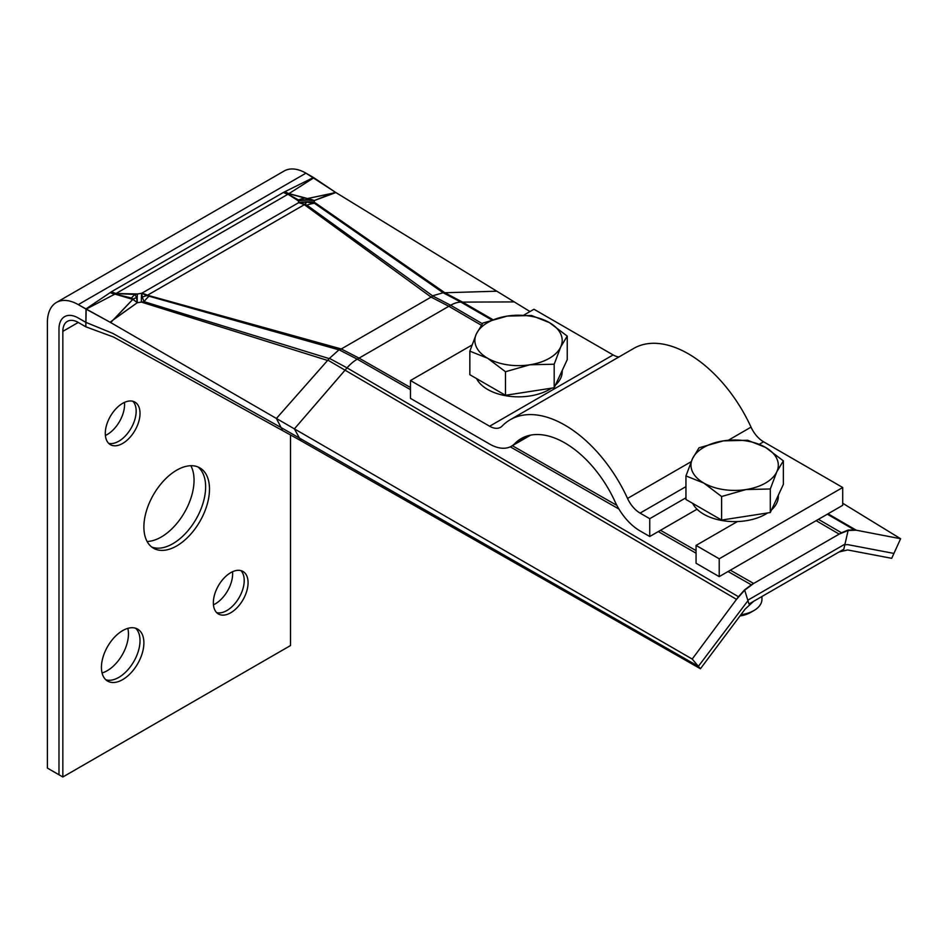 <?xml version="1.0" encoding="UTF-8"?>
<svg xmlns="http://www.w3.org/2000/svg" width="948" height="948" viewBox="0 0 948 948"><rect width="100%" height="100%" fill="white"/><g stroke="black" fill="none" stroke-linecap="round" stroke-linejoin="round"><path stroke-width="1.42" d="M122.659 679.621A30.016 17.337 120 0 0 142.271 653.172A30.016 17.337 120 0 0 137.661 629.116A30.016 17.337 120 0 0 122.659 630.61A30.016 17.337 120 0 0 103.048 657.059A30.016 17.337 120 0 0 107.645 681.114A30.016 17.337 120 0 0 122.659 679.621M107.219 670.71A30.016 17.337 120 0 0 127.814 628.358A30.016 17.337 120 0 1 107.219 670.71A30.016 17.337 120 0 1 102.064 672.95A30.016 17.337 120 0 0 107.219 670.71M122.659 443.439A24.565 14.184 120 0 0 138.704 421.801A24.565 14.184 120 0 0 134.936 402.118A24.565 14.184 120 0 0 122.659 403.338A24.565 14.184 120 0 0 106.614 424.977A24.565 14.184 120 0 0 110.371 444.659A24.565 14.184 120 0 0 122.659 443.439M107.219 434.528A24.565 14.184 120 0 0 124.484 402.39A24.565 14.184 120 0 1 107.219 434.528A24.565 14.184 120 0 1 105.382 435.476A24.565 14.184 120 0 0 107.219 434.528M230.72 612.775A24.565 14.184 120 0 0 246.753 591.137A24.565 14.184 120 0 0 242.996 571.454A24.565 14.184 120 0 0 230.72 572.675A24.565 14.184 120 0 0 214.675 594.313A24.565 14.184 120 0 0 218.431 613.996A24.565 14.184 120 0 0 230.72 612.775M215.279 603.864A24.565 14.184 120 0 0 232.544 571.727A24.565 14.184 120 0 1 215.279 603.864A24.565 14.184 120 0 1 213.442 604.812A24.565 14.184 120 0 0 215.279 603.864M176.684 545.941A46.393 26.781 120 0 0 206.996 505.059A46.393 26.781 120 0 0 199.874 467.885A46.393 26.781 120 0 0 176.684 470.184A46.393 26.781 120 0 0 146.383 511.055A46.393 26.781 120 0 0 153.493 548.228A46.393 26.781 120 0 0 176.684 545.941M161.243 537.018A46.393 26.781 120 0 0 190.844 465.717A46.393 26.781 120 0 1 161.243 537.018A46.393 26.781 120 0 1 147.094 541.486A46.393 26.781 120 0 0 161.243 537.018M78.269 322.45L62.841 331.362A21.828 12.608 -120 0 1 67.355 321.372A21.828 12.608 -120 0 1 78.269 322.45L85.794 326.799L113.665 337.085L300.895 440.725L700.43 668.755L692.206 659.061L736.525 599.349L327.889 360.133L276.401 418.459L692.206 659.061L738.468 596.73L347.039 367.871L329.43 358.368L276.401 418.459L692.206 659.061L698.38 666.325L747.948 600.688M700.43 668.755L745.033 609.209L753.648 601.293L748.967 603.995L744.701 590.166L736.525 599.349M828.019 513.804L856.281 530.216L848.105 530.477L843.815 549.236L753.636 601.293M848.105 530.477L839.158 534.115L753.648 583.47L744.701 590.166M856.281 530.216L900.6 538.737L842.713 503.258L900.6 538.737L891.713 558.325L847.666 549.959L839.146 551.937M85.794 326.799L85.995 309.084L78.269 304.628L305.967 173.164L313.871 177.75L288.962 193.617L307.46 198.523L331.978 193.487L314.226 200.561L314.333 202.22L444.861 292.754L496.811 291.202L529.991 311.548L514.278 301.914L462.541 302.104L492.676 319.535M288.311 193.57L306.974 198.642L335.876 192.551L332.878 193.143L335.319 192.195L313.871 177.75M314.333 202.22A43.667 40.207 177 0 0 298.596 202.706L298.549 200.976A43.667 40.16 179.2 0 1 314.226 200.561L314.452 203.299L443.214 292.802L496.811 291.202L335.876 192.551L314.226 200.561A43.667 34.756 -113.9 0 0 307.46 198.523M327.605 360.453L141.37 302.08L137.259 302.732L113.12 320.009L132.756 299.39L114.921 294.093L86.15 309.166L110.087 322.225L113.12 320.009L110.691 322.569L110.087 322.225L113.12 320.009L110.691 322.569L78.269 304.628A43.667 25.205 -120 0 0 56.442 302.459A43.667 25.205 -120 0 1 78.269 304.628L305.967 173.164A43.667 25.205 -120 0 0 284.139 171.007L56.442 302.459A43.667 25.205 -120 0 0 47.4 322.45L47.4 768.081L62.841 776.993L62.841 331.362M85.865 326.764L86.15 309.166M282.658 430.605L276.401 418.459L110.691 322.569L276.401 418.459L281.094 427.572L698.38 666.325M481.264 325.2L448.807 306.263L431.103 297.103L304.332 204.685L147.497 295.219L341.28 348.971L359.008 358.107L410.472 387.519M444.861 292.754L462.541 302.104M345.451 369.732L294.39 428.863L300.895 440.725M85.794 308.977L87.678 308.112L86.197 309.202M298.549 200.976L287.979 194.233A21.828 12.608 60 0 1 283.499 192.408L313.492 177.513M287.979 194.233L116.083 293.477L137.424 293.987L141.773 293.252L298.596 202.706L298.537 199.969L289.211 194.802M85.853 309.001L111.603 291.652L283.499 192.408M290.526 434.907L290.526 645.541L62.841 776.993M114.921 294.093L116.083 293.477L114.921 294.093A21.828 13.853 54.5 0 1 110.158 292.577M141.37 302.08A43.667 6.126 -99.4 0 1 141.773 293.252L298.596 202.706L306.832 202.137L314.452 203.299A32.742 24.316 126.7 0 0 306.915 205.183L304.972 204.306A32.742 11.542 -81.9 0 1 306.832 202.137M329.229 358.617L144.072 301.665L137.259 302.732A43.667 5.498 -99.8 0 1 137.424 293.987M115.206 293.536L134.948 294.425L136.583 297.636A32.742 27.385 150.1 0 0 133.158 298.999L114.151 319.109L137.259 302.732A43.667 13.189 -123.9 0 0 132.756 299.39M288.962 193.617A21.828 11.222 64.9 0 1 285.099 191.579M116.083 293.477A21.828 12.608 60 0 1 111.603 291.652M719.212 558.799L719.212 576.621L696.057 563.254L696.057 545.42L719.212 558.799L842.713 487.497L763.567 441.804A21.828 12.608 -120 0 1 751.029 427.133A109.15 63.018 60 0 0 633.762 348.402L510.273 419.703A109.15 63.018 60 0 1 627.54 498.435A21.828 12.608 -120 0 0 640.078 513.105L649.747 518.686L685.949 497.783M510.273 419.703A109.15 63.018 60 0 0 502.156 426.043A21.828 12.608 -120 0 1 500.532 427.311A21.828 12.608 -120 0 1 489.618 426.233L410.472 380.539L410.472 398.373L489.618 444.055A43.667 25.205 -120 0 0 511.446 446.224A43.667 25.205 -120 0 0 514.693 443.688A87.323 50.422 60 0 1 521.187 438.604A87.323 50.422 60 0 1 615.003 501.599A43.667 25.205 -120 0 0 640.078 530.927L649.747 536.509L649.747 518.686M719.212 576.621L842.713 505.32L842.713 487.497M523.9 315.068L533.973 309.249L613.107 354.931A21.828 12.608 -120 0 0 618.914 356.981M696.057 545.42L737.39 521.566M410.472 380.539L471.891 345.084M697.041 509.206L649.747 536.509M562.2 370.49L562.2 371.628A43.667 25.205 180 0 1 555.398 385.137M551.475 388.182A43.667 25.205 180 0 1 487.663 389.462A43.667 25.205 180 0 1 476.571 378.596M567.236 336.09L567.236 359.648L554.189 387.756L505.485 395.292L469.841 374.709L469.841 351.151L487.663 358.261A43.667 25.205 180 0 1 476.358 333.909A43.667 25.205 180 0 1 507.239 316.087A43.667 25.205 180 0 1 549.413 322.616A43.667 25.205 180 0 1 560.706 346.956A43.667 25.205 180 0 1 529.837 364.79L554.189 364.21L560.706 346.956L567.236 336.09L549.413 322.616L531.579 315.506L507.239 316.087L482.888 323.043L476.358 333.909L469.841 351.151M487.663 358.261A43.667 25.205 0 0 0 529.837 364.79L505.485 371.735L487.663 358.261M505.485 395.292L505.485 371.735M554.189 387.756L554.189 364.21M778.32 495.271L778.32 496.408A43.667 25.205 180 0 1 771.518 509.917M767.596 512.951A43.667 25.205 180 0 1 703.783 514.231A43.667 25.205 180 0 1 692.692 503.376M739.997 615.939A22.432 12.952 0 0 0 750.52 612.515L753.944 610.536A27.291 15.761 0 0 0 761.943 599.385L761.943 596.493M740.909 614.731A27.291 15.761 0 0 0 753.944 610.536M783.356 460.858L783.356 484.416L770.297 512.536L721.606 520.061L685.949 499.478L685.949 475.932L703.783 483.042A43.667 25.205 180 0 1 692.478 458.69A43.667 25.205 180 0 1 723.348 440.867A43.667 25.205 180 0 1 765.522 447.385A43.667 25.205 180 0 1 776.827 471.737A43.667 25.205 180 0 1 745.957 489.559L770.297 488.978L776.827 471.737L783.356 460.858L765.522 447.385L747.699 440.275L723.348 440.867L699.008 447.811L692.478 458.69L685.949 475.932M703.783 483.042A43.667 25.205 0 0 0 745.957 489.559L721.606 496.515L703.783 483.042M721.606 520.061L721.606 496.515M770.297 512.536L770.297 488.978M105.844 679.775A30.016 17.337 120 0 0 118.796 677.393A30.016 17.337 120 0 0 137.839 652.71A30.016 17.337 120 0 0 135.611 628.216M108.593 443.285A24.565 14.184 120 0 0 118.796 441.211A24.565 14.184 120 0 0 134.272 421.339A24.565 14.184 120 0 0 132.85 401.265M216.654 612.621A24.565 14.184 120 0 0 226.856 610.548A24.565 14.184 120 0 0 242.321 590.675A24.565 14.184 120 0 0 240.911 570.613M151.644 546.984A46.393 26.781 120 0 0 172.82 543.714A46.393 26.781 120 0 0 202.588 504.585A46.393 26.781 120 0 0 197.871 466.902M827.343 514.195L854.338 529.837L848.199 530.039L844.988 544.105L747.794 600.214L744.607 589.846L738.468 596.73M848.199 530.039L841.492 532.764L751.314 584.821L744.607 589.846M854.338 529.837L900.6 538.737L893.928 553.431L847.879 544.65L844.846 544.756M85.853 322.367L78.269 317.995A27.291 15.761 -120 0 0 64.63 316.644A27.291 15.761 -120 0 0 58.977 329.134L58.977 774.765L47.4 768.081L47.4 322.45A43.667 25.205 -120 0 1 56.442 302.459L284.139 171.007A43.667 25.205 -120 0 1 305.967 173.164L335.876 192.551L514.278 301.914L460.918 302.116L491.633 319.867M112.978 333.483L85.889 322.356M113.061 333.542L281.094 427.572M304.332 204.685A43.667 25.205 -120 0 0 298.596 202.706L304.972 204.306L146.857 295.598L339.479 350.002L357.23 359.162L410.472 389.664M482.366 323.706L450.644 305.244L432.904 296.06L306.915 205.183M443.214 292.802L460.918 302.116A32.742 18.984 120.2 0 0 450.632 305.244L357.242 359.174A32.742 18.83 119.8 0 0 347.027 367.86L294.39 428.863L299.272 437.763M136.583 297.636L137.259 302.732L131.559 298.039L114.566 293.88M131.559 298.039A32.742 18.154 -86.7 0 1 134.948 294.425L141.773 293.252L146.857 295.598A32.742 26.591 141.5 0 0 142.271 297.151L141.773 293.252A43.667 25.205 -120 0 1 147.497 295.219M313.824 177.714L311.999 178.603L313.539 177.537M305.908 199.886L314.226 200.561L306.974 198.642A32.742 9.089 94.8 0 0 305.908 199.886L298.537 199.969A32.742 27.528 -62.5 0 1 304.521 198.179M442.989 292.802L432.738 295.752M148.777 296.487A32.742 16.294 105.2 0 0 144.072 301.665L142.271 297.151M338.839 349.954L329.43 358.368M431.103 297.103L341.28 348.971M448.842 306.287L359.043 358.131M839.158 534.115L816.133 520.665M512.347 445.702L616.875 505.391M660.507 530.299L696.057 550.598M730.363 570.186L753.648 583.47M640.078 513.105L685.949 486.62M759.36 444.233L763.567 441.804M627.54 498.435L691.139 461.712M728.348 440.239L751.029 427.133M489.618 426.233L613.107 354.931M514.693 443.688L528.83 435.523M432.904 296.06L339.479 350.002M841.492 532.764L818.432 519.338M510.285 446.828L618.925 509.04M658.291 531.579L696.057 553.194M728.052 571.514L751.314 584.821M460.918 302.116A32.742 18.984 120.2 0 0 450.644 305.244M357.242 359.174A32.742 18.83 119.8 0 0 347.039 367.871M511.446 446.224L530.69 435.108"/></g></svg>
